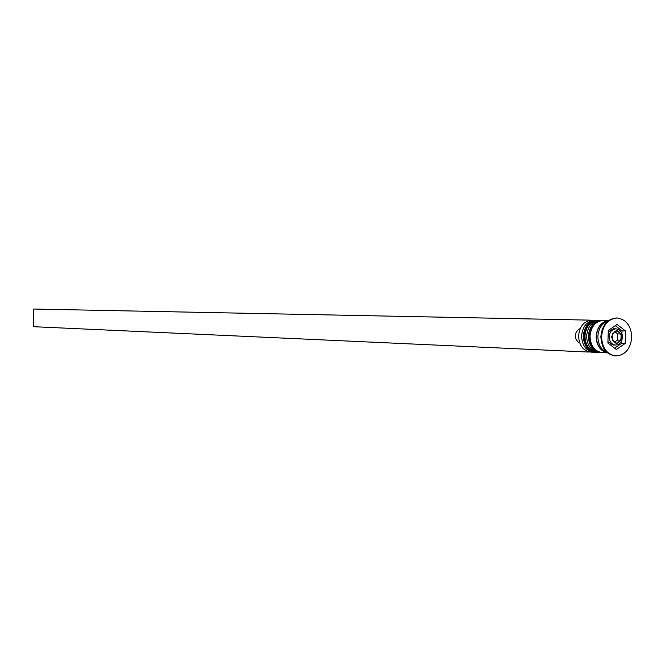 <?xml version="1.0" encoding="UTF-8"?>
<svg xmlns="http://www.w3.org/2000/svg" width="665" height="665" viewBox="0 0 665 665"><rect width="100%" height="100%" fill="white"/><g stroke="black" fill="none" stroke-linecap="round" stroke-linejoin="round"><path stroke-width="1" d="M607.935 341.619L612.939 344.985L615.374 345.077C611.501 344.445 609.448 341.677 609.207 336.764C609.747 331.852 611.983 329.2 615.906 328.818L613.471 328.751L608.234 331.827M594.776 320.256L591.75 320.197C584.02 320.979 579.631 326.183 578.575 335.792C579.04 345.393 583.089 350.829 590.703 352.093L593.729 352.234C586.098 350.962 582.05 345.509 581.584 335.883C582.64 326.257 587.037 321.045 594.776 320.256L595.774 320.331M599.805 352.458L598.799 352.467C591.152 351.187 587.095 345.717 586.621 336.049C587.685 326.382 592.099 321.153 599.855 320.364L600.861 320.43M616.754 317.986L616.405 317.978C607.303 318.926 602.124 325.11 600.869 336.532C601.426 347.945 606.189 354.403 615.158 355.925L615.507 355.941M599.855 320.364L598.151 320.331C590.404 321.112 585.998 326.34 584.942 336C585.408 345.65 589.464 351.112 597.104 352.392L598.799 352.467M608.591 320.538L603.263 320.43C595.491 321.22 591.077 326.465 590.013 336.166C590.478 345.858 594.543 351.336 602.207 352.625L607.527 352.866M608.533 320.572C601.21 321.877 597.087 327.138 596.156 336.365C596.522 345.576 600.296 351.062 607.477 352.824M607.935 321.037C601.867 323.373 598.508 328.502 597.868 336.424C598.026 344.32 601.044 349.615 606.904 352.325M631.75 337.413C631.185 325.817 626.297 319.341 617.103 317.986C607.993 318.934 602.814 325.127 601.567 336.557C602.116 347.97 606.879 354.437 615.856 355.958C625.175 355.193 630.47 349.017 631.75 337.413M625.516 330.979L617.103 324.454L608.276 330.455L607.893 343.024L616.355 349.516L625.142 343.473L625.516 330.979L622.024 330.887L615.308 325.675M594.726 352.234L593.729 352.234M614.61 348.169L621.65 343.34L621.733 340.571M621.941 333.68L622.024 330.887M621.65 343.34L625.142 343.473M621.135 333.98L616.921 330.721L612.507 333.722L612.315 339.998L616.546 343.248L620.944 340.231L621.135 333.98L617.644 333.872L617.452 340.114L620.944 340.231M615.133 331.935L617.644 333.872M617.452 340.114L614.817 341.918M580.055 328.876L579.182 328.851C574.061 333.315 573.92 337.911 578.766 342.658L579.614 342.691M588.475 351.743L590.537 352.084M589.414 320.422L591.584 320.197M589.423 320.123L33.774 309.042L33.25 326.681L588.458 352.043M596.971 320.306L596.796 320.297C589.057 321.087 584.651 326.307 583.596 335.95C584.061 345.592 588.118 351.053 595.749 352.325L595.915 352.334M597.137 320.306L596.796 320.297C588.857 321.087 584.352 326.299 583.28 335.941C583.762 345.584 587.918 351.045 595.749 352.325L596.089 352.342C588.45 351.07 584.402 345.609 583.928 335.966C584.992 326.316 589.398 321.095 597.137 320.306L597.652 320.331M602.066 320.405L601.892 320.405C594.136 321.195 589.722 326.432 588.65 336.116C589.124 345.8 593.188 351.278 600.836 352.558L601.01 352.566M602.232 320.405L601.892 320.405C593.928 321.187 589.414 326.424 588.334 336.108C588.816 345.783 592.989 351.27 600.836 352.558L601.177 352.575C593.529 351.295 589.464 345.817 588.99 336.133C590.055 326.44 594.468 321.195 602.232 320.405L602.756 320.43M621.9 337.13C618.708 328.668 615.258 328.577 611.551 336.839C614.759 345.301 618.209 345.393 621.9 337.13M607.095 352.492C600.262 350.563 596.688 345.193 596.372 336.374C597.228 327.537 601.143 322.375 608.126 320.879M596.605 352.35L596.089 352.342M601.7 352.583L601.177 352.575M615.906 328.818C620.013 329.408 622.207 332.184 622.473 337.147C621.9 342.109 619.531 344.753 615.374 345.077M616.405 317.978L617.103 317.986M615.158 355.925L615.856 355.958"/></g></svg>
